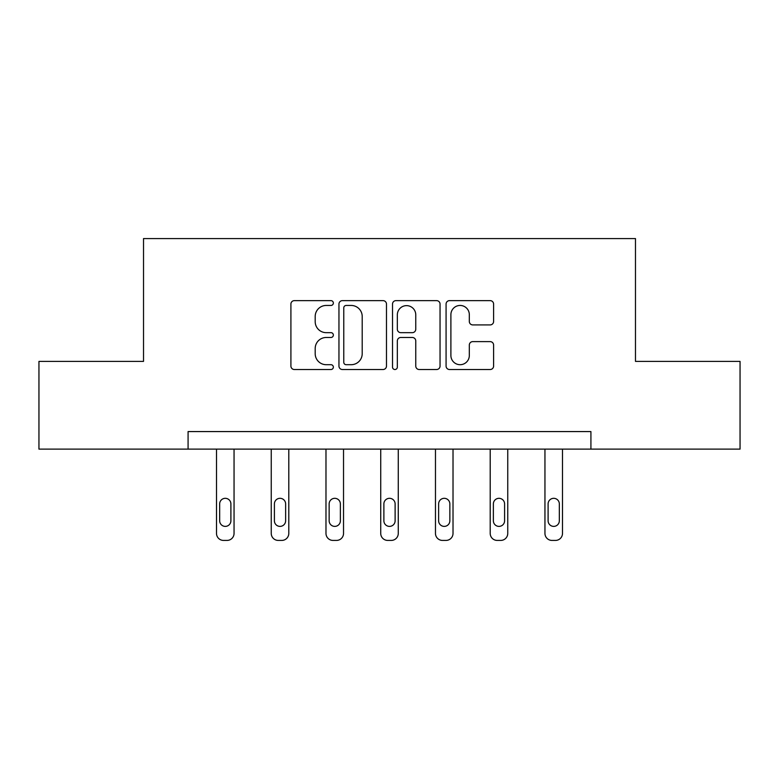 <?xml version="1.0" encoding="UTF-8"?>
<svg xmlns="http://www.w3.org/2000/svg" width="779" height="779" viewBox="0 0 779 779"><rect width="100%" height="100%" fill="white"/><g stroke="black" fill="none" stroke-linecap="round" stroke-linejoin="round"><path stroke-width="1.17" d="M333.354 303.041A2.415 2.415 0 0 0 330.948 300.636L294.355 300.636A3.447 3.447 0 0 0 290.908 304.073L290.908 366.072A3.447 3.447 0 0 0 294.355 369.519L330.948 369.519A2.415 2.415 0 0 0 333.354 367.104A2.415 2.415 0 0 0 330.948 364.699L326.206 364.699A11.023 11.023 0 0 1 315.193 353.676L315.193 348.505A11.023 11.023 0 0 1 326.206 337.482L330.948 337.482A2.415 2.415 0 0 0 333.354 335.077A2.415 2.415 0 0 0 330.948 332.662L326.206 332.662A11.023 11.023 0 0 1 315.193 321.639L315.193 316.478A11.023 11.023 0 0 1 326.206 305.456L330.948 305.456A2.415 2.415 0 0 0 333.354 303.041M490.157 324.911A3.447 3.447 0 0 0 493.604 321.474L493.604 304.073A3.447 3.447 0 0 0 490.157 300.636L449.522 300.636A3.447 3.447 0 0 0 446.075 304.073L446.075 366.072A3.447 3.447 0 0 0 449.522 369.519L490.157 369.519A3.447 3.447 0 0 0 493.604 366.072L493.604 345.068A3.447 3.447 0 0 0 490.157 341.621L472.765 341.621A3.447 3.447 0 0 0 469.318 345.068L469.318 355.487A9.212 9.212 0 0 1 460.107 364.699A9.212 9.212 0 0 1 450.895 355.487L450.895 314.667A9.212 9.212 0 0 1 460.107 305.456A9.212 9.212 0 0 1 469.318 314.667L469.318 321.474A3.447 3.447 0 0 0 472.765 324.911L490.157 324.911M188.08 449.123L38.95 449.123L38.95 361.398L143.521 361.398L143.521 238.578L635.479 238.578L635.479 361.398L740.05 361.398L740.05 449.123L590.92 449.123L590.92 431.576L188.08 431.576L188.08 449.123L590.92 449.123M386.481 304.073A3.447 3.447 0 0 0 383.044 300.636L342.4 300.636A3.447 3.447 0 0 0 338.953 304.073L338.953 366.072A3.447 3.447 0 0 0 342.4 369.519L383.044 369.519A3.447 3.447 0 0 0 386.481 366.072L386.481 304.073M395.956 300.636L436.6 300.636A3.447 3.447 0 0 1 440.047 304.073L440.047 366.072A3.447 3.447 0 0 1 436.6 369.519L419.209 369.519A3.447 3.447 0 0 1 415.762 366.072L415.762 340.929A3.447 3.447 0 0 0 412.315 337.482L400.776 337.482A3.447 3.447 0 0 0 397.339 340.929L397.339 367.104A2.415 2.415 0 0 1 394.924 369.519A2.415 2.415 0 0 1 392.519 367.104L392.519 304.073A3.447 3.447 0 0 1 395.956 300.636M346.188 305.456A2.415 2.415 0 0 0 343.773 307.861L343.773 362.284A2.415 2.415 0 0 0 346.188 364.699L351.183 364.699A11.023 11.023 0 0 0 362.206 353.676L362.206 316.478A11.023 11.023 0 0 0 351.183 305.456L346.188 305.456M415.762 314.843A9.212 9.212 0 0 0 406.55 305.631A9.212 9.212 0 0 0 397.339 314.843L397.339 329.215A3.447 3.447 0 0 0 400.776 332.662L412.315 332.662A3.447 3.447 0 0 0 415.762 329.215L415.762 314.843M234.051 449.123L234.051 533.401A7.021 7.021 0 0 1 227.03 540.422L223.524 540.422A7.021 7.021 0 0 1 216.504 533.401L216.504 449.123M230.896 520.771L230.896 503.925A5.619 5.619 0 0 0 225.277 498.317A5.619 5.619 0 0 0 219.668 503.925L219.668 520.771A5.619 5.619 0 0 0 225.277 526.39A5.619 5.619 0 0 0 230.896 520.771M288.795 449.123L288.795 533.401A7.021 7.021 0 0 1 281.774 540.422L278.269 540.422A7.021 7.021 0 0 1 271.248 533.401L271.248 449.123M285.63 520.771L285.63 503.925A5.619 5.619 0 0 0 280.021 498.317A5.619 5.619 0 0 0 274.403 503.925L274.403 520.771A5.619 5.619 0 0 0 280.021 526.39A5.619 5.619 0 0 0 285.63 520.771M343.529 449.123L343.529 533.401A7.021 7.021 0 0 1 336.518 540.422L333.003 540.422A7.021 7.021 0 0 1 325.982 533.401L325.982 449.123M340.374 520.771L340.374 503.925A5.619 5.619 0 0 0 334.756 498.317A5.619 5.619 0 0 0 329.147 503.925L329.147 520.771A5.619 5.619 0 0 0 334.756 526.39A5.619 5.619 0 0 0 340.374 520.771M398.273 449.123L398.273 533.401A7.021 7.021 0 0 1 391.253 540.422L387.747 540.422A7.021 7.021 0 0 1 380.727 533.401L380.727 449.123M395.119 520.771L395.119 503.925A5.619 5.619 0 0 0 389.5 498.317A5.619 5.619 0 0 0 383.881 503.925L383.881 520.771A5.619 5.619 0 0 0 389.5 526.39A5.619 5.619 0 0 0 395.119 520.771M453.018 449.123L453.018 533.401A7.021 7.021 0 0 1 445.997 540.422L442.482 540.422A7.021 7.021 0 0 1 435.471 533.401L435.471 449.123M449.853 520.771L449.853 503.925A5.619 5.619 0 0 0 444.244 498.317A5.619 5.619 0 0 0 438.626 503.925L438.626 520.771A5.619 5.619 0 0 0 444.244 526.39A5.619 5.619 0 0 0 449.853 520.771M507.752 449.123L507.752 533.401A7.021 7.021 0 0 1 500.731 540.422L497.226 540.422A7.021 7.021 0 0 1 490.205 533.401L490.205 449.123M504.597 520.771L504.597 503.925A5.619 5.619 0 0 0 498.979 498.317A5.619 5.619 0 0 0 493.37 503.925L493.37 520.771A5.619 5.619 0 0 0 498.979 526.39A5.619 5.619 0 0 0 504.597 520.771M562.496 449.123L562.496 533.401A7.021 7.021 0 0 1 555.476 540.422L551.97 540.422A7.021 7.021 0 0 1 544.949 533.401L544.949 449.123M559.332 520.771L559.332 503.925A5.619 5.619 0 0 0 553.723 498.317A5.619 5.619 0 0 0 548.104 503.925L548.104 520.771A5.619 5.619 0 0 0 553.723 526.39A5.619 5.619 0 0 0 559.332 520.771"/></g></svg>
